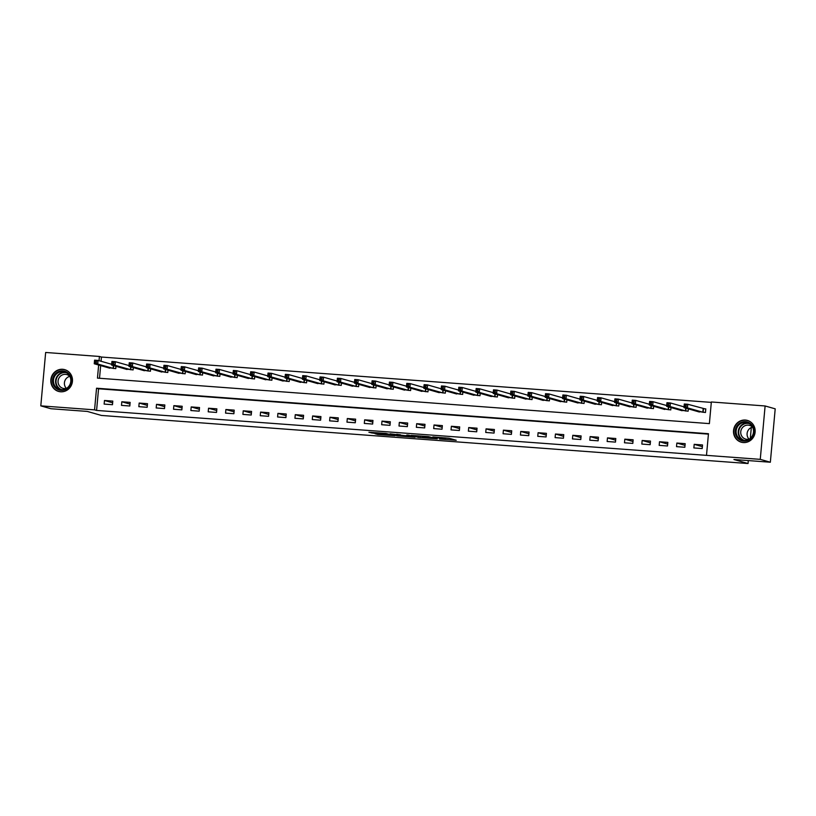 <?xml version="1.0" encoding="UTF-8"?>
<svg xmlns="http://www.w3.org/2000/svg" width="816" height="816" viewBox="0 0 816 816"><rect width="100%" height="100%" fill="white"/><g stroke="black" fill="none" stroke-linecap="round" stroke-linejoin="round"><path stroke-width="1.22" d="M439.518 439.028L456.246 440.273L449.065 438.223L432.837 436.927L445.159 439.12L439.518 439.028M62.638 369.281A11.322 10.832 105.9 0 1 72.287 382.429A11.322 10.832 105.9 0 1 58.517 391.415A11.322 10.832 105.9 0 1 62.638 369.281M745.324 420.046A11.322 10.832 105.9 0 1 754.973 433.184A11.322 10.832 105.9 0 1 741.203 442.18A11.322 10.832 105.9 0 1 745.324 420.046M375.003 433.704L377.798 434.5L394.883 435.713L385.948 433.439L368.903 432.256L373.085 433.153L387.019 433.857L391.853 435.265L375.003 433.704M98.644 365.017L97.461 378.114L709.379 423.616L711.348 401.972L765.112 405.97L775.2 408.836L770.345 462.223L733.921 459.51L748.037 463.529L101.429 415.446L87.312 411.427L50.888 408.724L40.8 405.858L45.655 352.471L99.43 356.47L99.042 360.703M770.345 462.223L760.257 459.357L706.493 455.359L708.461 433.714L96.543 388.212L94.564 409.856L40.8 405.858M708.421 434.132L98.552 388.783L96.584 410.428L706.493 455.359M96.584 410.428L94.564 409.856M418.394 437.437L437.243 438.855L428.308 436.591L411.213 435.377L418.394 437.437L418.526 435.989L422.127 436.346M415.048 437.264L397.219 435.856L390.028 433.806L404.338 435.581L409.928 435.938L406.817 435.03L408.765 435.193L415.069 436.988M702.525 444.955L694.192 444.332L693.865 447.943L702.188 448.555L702.525 444.955M685.175 443.659L676.852 443.047L676.525 446.648L684.848 447.27L685.175 443.659M667.835 442.374L659.501 441.752L659.175 445.363L667.498 445.985L667.835 442.374M650.485 441.089L642.161 440.467L641.835 444.067L650.158 444.689L650.485 441.089M633.145 439.793L624.811 439.171L624.485 442.782L632.818 443.404L633.145 439.793M615.794 438.508L607.471 437.886L607.145 441.497L615.468 442.109L615.794 438.508M598.454 437.213L590.131 436.591L589.795 440.201L598.128 440.824L598.454 437.213M581.104 435.928L572.781 435.305L572.455 438.916L580.778 439.528L581.104 435.928M563.764 434.632L555.441 434.02L555.104 437.621L563.438 438.243L563.764 434.632M546.414 433.347L538.091 432.725L537.764 436.336L546.088 436.948L546.414 433.347M529.074 432.052L520.751 431.44L520.424 435.04L528.748 435.662L529.074 432.052M511.724 430.766L503.401 430.144L503.074 433.755L511.397 434.377L511.724 430.766M494.384 429.481L486.061 428.859L485.734 432.46L494.057 433.082L494.384 429.481M477.044 428.186L468.71 427.564L468.384 431.174L476.707 431.797L477.044 428.186M459.694 426.901L451.37 426.278L451.044 429.889L459.367 430.501L459.694 426.901M442.354 425.605L434.02 424.983L433.694 428.594L442.017 429.216L442.354 425.605M425.003 424.32L416.68 423.698L416.354 427.309L424.677 427.921L425.003 424.32M407.663 423.025L399.33 422.413L399.004 426.013L407.337 426.635L407.663 423.025M390.313 421.739L381.99 421.117L381.664 424.728L389.987 425.34L390.313 421.739M372.973 420.444L364.65 419.832L364.313 423.433L372.647 424.055L372.973 420.444M355.623 419.159L347.3 418.537L346.973 422.147L355.297 422.77L355.623 419.159M338.283 417.863L329.96 417.251L329.623 420.852L337.957 421.474L338.283 417.863M320.933 416.578L312.61 415.956L312.283 419.567L320.606 420.189L320.933 416.578M303.593 415.293L295.27 414.671L294.943 418.282L303.266 418.894L303.593 415.293M286.243 413.998L277.919 413.375L277.593 416.986L285.916 417.608L286.243 413.998M268.903 412.712L260.579 412.09L260.253 415.701L268.576 416.313L268.903 412.712M251.563 411.417L243.229 410.805L242.903 414.406L251.226 415.028L251.563 411.417M234.212 410.132L225.889 409.51L225.563 413.12L233.886 413.732L234.212 410.132M216.872 408.836L208.539 408.224L208.213 411.825L216.536 412.447L216.872 408.836M199.522 407.551L191.199 406.929L190.873 410.54L199.196 411.162L199.522 407.551M182.182 406.256L173.859 405.644L173.522 409.244L181.856 409.867L182.182 406.256M164.832 404.971L156.509 404.348L156.182 407.959L164.506 408.581L164.832 404.971M147.492 403.685L139.169 403.063L138.832 406.664L147.166 407.286L147.492 403.685M130.142 402.39L121.819 401.768L121.492 405.379L129.815 406.001L130.142 402.39M112.802 401.105L104.479 400.483L104.142 404.093L112.475 404.705L112.802 401.105M711.307 402.39L101.439 357.041L101.062 361.274M100.664 365.588L99.511 378.267M697.19 411.376L705.473 412.488L705.799 408.887L703.545 408.714M688.347 408.857L688.133 411.203L679.85 410.081M670.997 407.572L670.783 409.907L662.5 408.796M653.657 406.276L653.443 408.622L645.16 407.51M636.307 404.991L636.092 407.337L627.82 406.215M618.967 403.696L618.752 406.042L610.47 404.93M601.616 402.41L601.402 404.756L593.13 403.634M584.276 401.125L584.062 403.461L575.78 402.349M566.926 399.83L566.712 402.176L558.44 401.054M549.586 398.545L549.372 400.88L541.09 399.769M532.236 397.249L532.032 399.595L523.75 398.473M514.896 395.964L514.682 398.3L506.399 397.188M497.556 394.669L497.342 397.015L489.059 395.903M480.206 393.383L479.992 395.729L471.709 394.607M462.866 392.088L462.652 394.434L454.369 393.322M445.516 390.803L445.301 393.149L437.019 392.027M428.176 389.507L427.961 391.853L419.679 390.742M410.825 388.222L410.611 390.568L402.339 389.446M393.485 386.937L393.271 389.273L384.989 388.161M376.135 385.642L375.921 387.988L367.649 386.866M358.795 384.356L358.581 386.692L350.299 385.58M341.445 383.061L341.231 385.407L332.959 384.295M324.105 381.776L323.891 384.122L315.608 383M306.755 380.48L306.551 382.826L298.268 381.715M289.415 379.195L289.201 381.541L280.918 380.419M272.075 377.9L271.861 380.246L263.578 379.134M254.725 376.615L254.51 378.961L246.228 377.839M237.385 375.329L237.17 377.665L228.888 376.553M220.034 374.034L219.82 376.38L211.538 375.258M202.694 372.749L202.48 375.085L194.198 373.973M185.344 371.453L185.13 373.799L176.858 372.688M168.004 370.168L167.79 372.514L159.508 371.392M150.654 368.873L150.44 371.219L142.168 370.107M133.314 367.588L133.1 369.934L124.817 368.812M115.964 366.292L115.76 368.638L107.477 367.526M748.037 463.529L748.303 460.581M750.332 438.314L751.312 427.523M765.112 405.97L760.257 459.357M101.439 357.041L99.43 356.47M98.552 388.783L96.543 388.212M694.192 444.332L702.362 446.658M676.852 443.047L685.022 445.363M659.501 441.752L667.672 444.077M642.161 440.467L650.332 442.792M624.811 439.171L632.981 441.497M607.471 437.886L615.641 440.212M590.131 436.591L598.301 438.916M572.781 435.305L580.951 437.631M555.441 434.02L563.611 436.336M538.091 432.725L546.261 435.05M520.751 431.44L528.921 433.755M503.401 430.144L511.571 432.47M486.061 428.859L494.231 431.185M468.71 427.564L476.881 429.889M451.37 426.278L459.541 428.604M434.02 424.983L442.19 427.309M416.68 423.698L424.85 426.023M399.33 422.413L407.51 424.728M381.99 421.117L390.16 423.443M364.65 419.832L372.82 422.147M347.3 418.537L355.47 420.862M329.96 417.251L338.13 419.577M312.61 415.956L320.78 418.282M295.27 414.671L303.44 416.996M277.919 413.375L286.09 415.701M260.579 412.09L268.75 414.416M243.229 410.805L251.399 413.12M225.889 409.51L234.059 411.835M208.539 408.224L216.709 410.54M191.199 406.929L199.369 409.255M173.859 405.644L182.029 407.969M156.509 404.348L164.679 406.674M139.169 403.063L147.339 405.389M121.819 401.768L129.989 404.093M104.479 400.483L112.649 402.808M445.444 438.08L449.667 438.386M417.925 435.815L418.526 435.989M434.173 438.569L428.594 436.784L422.117 436.438L434.173 438.569M400.299 434.714L399.106 434.632L398.973 436.07M396.739 434.245L399.106 434.632M405.583 436.223L413.018 436.835L405.583 436.223M684.583 406.46L685.97 406.562L686.103 405.124L684.716 405.022L683.971 407.612L684.298 404.012L687.766 404.267L687.439 407.867L683.971 407.612L699.424 412.029M705.789 409.081L687.766 404.267L686.103 405.124M703.219 412.325L687.439 407.867L685.97 406.562M684.298 404.012L684.716 405.022M667.233 405.175L668.62 405.277L668.753 403.828L667.366 403.726L666.621 406.327L666.947 402.716L670.415 402.971L670.089 406.582L666.621 406.327L682.084 410.723M684.032 406.847L670.415 402.971L668.753 403.828M685.868 411.029L670.089 406.582L668.62 405.277M666.947 402.716L667.366 403.726M649.893 403.879L651.28 403.981L651.413 402.543L650.026 402.441L649.281 405.032L649.607 401.431L653.075 401.686L652.749 405.297L649.281 405.032L664.714 409.459M666.692 405.562L653.075 401.686L651.413 402.543M668.528 409.744L652.749 405.297L651.28 403.981M649.607 401.431L650.026 402.441M632.543 402.594L633.94 402.696L634.063 401.248L632.675 401.146L631.931 403.747L632.257 400.136L635.725 400.401L635.399 404.002L631.931 403.747L647.394 408.163M649.352 404.267L635.725 400.401L634.063 401.248M651.178 408.459L635.399 404.002L633.94 402.696M632.257 400.136L632.675 401.146M615.203 401.299L616.59 401.401L616.723 399.962L615.335 399.86L614.591 402.451L614.917 398.851L618.385 399.106L618.059 402.716L614.591 402.451L630.023 406.878M632.002 402.982L618.385 399.106L616.723 399.962M633.838 407.164L618.059 402.716L616.59 401.401M614.917 398.851L615.335 399.86M736.96 425.911A9.792 9.374 105.9 0 1 750.077 423.3A9.792 9.374 105.9 0 1 752.291 436.856A9.792 9.374 105.9 0 1 739.174 439.477A9.792 9.374 105.9 0 1 736.96 425.911M751.924 436.509A9.068 8.68 -74.1 0 0 747.303 422.719A9.068 8.68 -74.1 0 0 737.725 426.38A9.068 8.68 -74.1 0 0 742.346 440.171A9.068 8.68 -74.1 0 0 751.924 436.509M749.047 439.141A7.14 6.834 105.9 0 1 752.464 427.115M749.343 439.059A7.14 6.834 105.9 0 1 741.989 428.237A7.14 6.834 105.9 0 1 752.678 427.349M749.629 421.342A11.24 10.761 -74.1 0 0 735.818 425.105A11.24 10.761 -74.1 0 0 743.59 442.568M61.047 390.364A9.792 9.374 105.9 0 1 52.571 379.93A9.792 9.374 105.9 0 1 62.822 370.882A9.792 9.374 105.9 0 1 71.308 381.317A9.792 9.374 105.9 0 1 61.047 390.364M62.954 371.668A9.068 8.68 -74.1 0 0 59.66 389.405A9.068 8.68 -74.1 0 0 70.686 382.194A9.068 8.68 -74.1 0 0 62.954 371.668M66.361 388.375A7.14 6.834 105.9 0 1 69.778 376.36M66.657 388.294A7.14 6.834 105.9 0 1 58.16 380.266A7.14 6.834 105.9 0 1 69.992 376.584M66.943 370.576A11.24 10.761 -74.1 0 0 51.337 378.746A11.24 10.761 -74.1 0 0 60.904 391.802M597.863 400.013L599.25 400.115L599.372 398.677L597.985 398.565L597.241 401.166L597.567 397.555L601.045 397.82L600.709 401.421L597.241 401.166L612.683 405.593M614.662 401.686L601.045 397.82L599.372 398.677M616.498 405.878L600.709 401.421L599.25 400.115M597.567 397.555L597.985 398.565M580.513 398.718L581.9 398.83L582.032 397.382L580.645 397.28L579.901 399.881L580.227 396.27L583.695 396.525L583.369 400.136L579.901 399.881L595.333 404.297M597.312 400.401L583.695 396.525L582.032 397.382M599.148 404.583L583.369 400.136L581.9 398.83M580.227 396.27L580.645 397.28M563.173 397.433L564.56 397.535L564.692 396.097L563.305 395.995L562.55 398.585L562.887 394.975L566.355 395.24L566.018 398.84L562.55 398.585L577.993 403.012M579.972 399.106L566.355 395.24L564.692 396.097M581.808 403.298L566.018 398.84L564.56 397.535M562.887 394.975L563.305 395.995M545.822 396.148L547.21 396.25L547.342 394.801L545.955 394.699L545.21 397.3L545.537 393.689L549.005 393.944L548.678 397.555L545.21 397.3L560.674 401.696M562.622 397.82L549.005 393.944L547.342 394.801M564.458 402.002L548.678 397.555L547.21 396.25M545.537 393.689L545.955 394.699M528.482 394.852L529.87 394.954L530.002 393.516L528.615 393.414L527.86 396.005L528.197 392.404L531.665 392.659L531.338 396.26L527.86 396.005L543.303 400.432M545.282 396.525L531.665 392.659L530.002 393.516M547.118 400.717L531.338 396.26L529.87 394.954M528.197 392.404L528.615 393.414M511.132 393.567L512.519 393.669L512.652 392.221L511.265 392.119L510.52 394.72L510.847 391.109L514.315 391.364L513.988 394.975L510.52 394.72L525.983 399.136M527.932 395.24L514.315 391.364L512.652 392.221M529.768 399.422L513.988 394.975L512.519 393.669M510.847 391.109L511.265 392.119M493.792 392.272L495.179 392.374L495.312 390.935L493.925 390.833L493.18 393.424L493.507 389.824L496.975 390.079L496.648 393.689L493.18 393.424L508.633 397.841M510.592 393.955L496.975 390.079L495.312 390.935M512.428 398.137L496.648 393.689L495.179 392.374M493.507 389.824L493.925 390.833M476.442 390.986L477.829 391.088L477.962 389.64L476.575 389.538L475.83 392.139L476.156 388.528L479.624 388.793L479.298 392.394L475.83 392.139L491.293 396.535M493.241 392.659L479.624 388.793L477.962 389.64M495.077 396.851L479.298 392.394L477.829 391.088M476.156 388.528L476.575 389.538M459.102 389.691L460.489 389.793L460.622 388.355L459.235 388.253L458.49 390.844L458.816 387.243L462.284 387.498L461.958 391.109L458.49 390.844L473.943 395.26M475.901 391.374L462.284 387.498L460.622 388.355M477.737 395.556L461.958 391.109L460.489 389.793M458.816 387.243L459.235 388.253M441.752 388.406L443.139 388.508L443.272 387.07L441.884 386.957L441.14 389.558L441.466 385.948L444.934 386.213L444.608 389.813L441.14 389.558L456.603 393.975M458.551 390.079L444.934 386.213L443.272 387.07M460.387 394.271L444.608 389.813L443.139 388.508M441.466 385.948L441.884 386.957M424.412 387.11L425.799 387.223L425.932 385.774L424.544 385.672L423.8 388.273L424.126 384.662L427.594 384.917L427.268 388.528L423.8 388.273L439.232 392.69M441.211 388.793L427.594 384.917L425.932 385.774M443.047 392.975L427.268 388.528L425.799 387.223M424.126 384.662L424.544 385.672M407.072 385.825L408.459 385.927L408.581 384.489L407.194 384.387L406.45 386.978L406.776 383.367L410.254 383.632L409.918 387.233L406.45 386.978L421.892 391.405M423.871 387.498L410.254 383.632L408.581 384.489M425.707 391.69L409.918 387.233L408.459 385.927M406.776 383.367L407.194 384.387M389.722 384.54L391.109 384.642L391.241 383.194L389.854 383.092L389.11 385.693L389.436 382.082L392.904 382.337L392.578 385.948L389.11 385.693L404.542 390.119M406.521 386.213L392.904 382.337L391.241 383.194M408.357 390.395L392.578 385.948L391.109 384.642M389.436 382.082L389.854 383.092M372.382 383.245L373.769 383.347L373.891 381.908L372.504 381.806L371.759 384.397L372.086 380.797L375.564 381.052L375.227 384.652L371.759 384.397L387.202 388.824M389.181 384.917L375.564 381.052L373.891 381.908M391.017 389.11L375.227 384.652L373.769 383.347M372.086 380.797L372.504 381.806M355.031 381.959L356.419 382.061L356.551 380.613L355.164 380.511L354.419 383.112L354.746 379.501L358.214 379.756L357.887 383.367L354.419 383.112L369.883 387.508M371.831 383.632L358.214 379.756L356.551 380.613M373.667 387.814L357.887 383.367L356.419 382.061M354.746 379.501L355.164 380.511M337.691 380.664L339.079 380.766L339.211 379.328L337.824 379.226L337.069 381.817L337.406 378.216L340.874 378.471L340.537 382.082L337.069 381.817L352.532 386.233M354.491 382.347L340.874 378.471L339.211 379.328M356.327 386.529L340.537 382.082L339.079 380.766M337.406 378.216L337.824 379.226M320.341 379.379L321.728 379.481L321.861 378.032L320.474 377.93L319.729 380.531L320.056 376.921L323.524 377.186L323.197 380.786L319.729 380.531L335.182 384.948M337.141 381.052L323.524 377.186L321.861 378.032M338.977 385.244L323.197 380.786L321.728 379.481M320.056 376.921L320.474 377.93M303.001 378.083L304.388 378.185L304.521 376.747L303.134 376.645L302.379 379.236L302.716 375.635L306.184 375.89L305.857 379.501L302.379 379.236L317.842 383.642M319.801 379.766L306.184 375.89L304.521 376.747M321.637 383.948L305.857 379.501L304.388 378.185M302.716 375.635L303.134 376.645M285.651 376.798L287.038 376.9L287.171 375.452L285.784 375.35L285.039 377.951L285.365 374.34L288.833 374.605L288.507 378.206L285.039 377.951L300.482 382.378M302.45 378.471L288.833 374.605L287.171 375.452M304.286 382.663L288.507 378.206L287.038 376.9M285.365 374.34L285.784 375.35M268.311 375.503L269.698 375.605L269.831 374.167L268.444 374.065L267.699 376.655L268.025 373.055L271.493 373.31L271.167 376.921L267.699 376.655L283.152 381.072M285.11 377.186L271.493 373.31L269.831 374.167M286.946 381.368L271.167 376.921L269.698 375.605M268.025 373.055L268.444 374.065M250.961 374.218L252.348 374.32L252.481 372.881L251.093 372.769L250.349 375.37L250.675 371.759L254.143 372.025L253.817 375.625L250.349 375.37L265.812 379.787M267.76 375.89L254.143 372.025L252.481 372.881M269.596 380.083L253.817 375.625L252.348 374.32M250.675 371.759L251.093 372.769M233.621 372.922L235.008 373.034L235.141 371.586L233.753 371.484L233.009 374.085L233.335 370.474L236.803 370.729L236.477 374.34L233.009 374.085L248.441 378.502M250.42 374.605L236.803 370.729L235.141 371.586M252.256 378.787L236.477 374.34L235.008 373.034M233.335 370.474L233.753 371.484M216.271 371.637L217.658 371.739L217.79 370.301L216.403 370.199L215.659 372.79L215.985 369.189L219.453 369.444L219.127 373.045L215.659 372.79L231.101 377.216M233.07 373.31L219.453 369.444L217.79 370.301M234.906 377.502L219.127 373.045L217.658 371.739M215.985 369.189L216.403 370.199M198.931 370.352L200.318 370.454L200.45 369.005L199.063 368.903L198.319 371.504L198.645 367.894L202.113 368.149L201.787 371.759L198.319 371.504L213.751 375.931M215.73 372.025L202.113 368.149L200.45 369.005M217.566 376.207L201.787 371.759L200.318 370.454M198.645 367.894L199.063 368.903M181.591 369.056L182.978 369.158L183.1 367.72L181.713 367.618L180.968 370.209L181.295 366.608L184.773 366.863L184.436 370.474L180.968 370.209L196.411 374.636M198.39 370.739L184.773 366.863L183.1 367.72M200.226 374.921L184.436 370.474L182.978 369.158M181.295 366.608L181.713 367.618M164.24 367.771L165.628 367.873L165.76 366.425L164.373 366.323L163.628 368.924L163.955 365.313L167.423 365.568L167.096 369.179L163.628 368.924L179.061 373.351M181.04 369.444L167.423 365.568L165.76 366.425M182.876 373.626L167.096 369.179L165.628 367.873M163.955 365.313L164.373 366.323M146.9 366.476L148.288 366.578L148.42 365.14L147.023 365.038L146.278 367.628L146.615 364.028L150.083 364.283L149.746 367.894L146.278 367.628L161.741 372.045M163.7 368.159L150.083 364.283L148.42 365.14M165.536 372.341L149.746 367.894L148.288 366.578M146.615 364.028L147.023 365.038M129.55 365.191L130.937 365.293L131.07 363.844L129.683 363.742L128.938 366.343L129.265 362.732L132.733 362.998L132.406 366.598L128.938 366.343L144.401 370.739M146.35 366.863L132.733 362.998L131.07 363.844M148.186 371.056L132.406 366.598L130.937 365.293M129.265 362.732L129.683 363.742M112.21 363.895L113.597 363.997L113.73 362.559L112.343 362.457L111.588 365.048L111.925 361.447L115.393 361.702L115.066 365.313L111.588 365.048L127.031 369.475M129.01 365.578L115.393 361.702L113.73 362.559M130.846 369.76L115.066 365.313L113.597 363.997M111.925 361.447L112.343 362.457M94.86 362.61L96.247 362.712L96.38 361.274L94.993 361.162L94.248 363.763L94.574 360.152L98.042 360.417L97.716 364.018L94.248 363.763L109.711 368.179M111.659 364.283L98.042 360.417L96.38 361.274M113.495 368.475L97.716 364.018L96.247 362.712M94.574 360.152L94.993 361.162M445.281 437.855L445.159 439.12M444.669 437.804L444.567 438.957M441.527 437.57L441.476 438.08M420.281 436.203L420.148 437.651M397.341 434.418L397.219 435.856M373.147 432.49L373.085 433.153M371.382 432.358L371.321 432.939M377.849 433.918L377.798 434.5M703.423 408.694L703.096 412.304M703.178 408.643L702.841 412.253M686.011 408.194L685.746 411.019M685.756 408.122L685.501 410.968M668.661 406.909L668.406 409.724M668.416 406.837L668.151 409.673M651.321 405.613L651.066 408.439M651.066 405.542L650.811 408.388M633.971 404.328L633.716 407.143M633.726 404.257L633.461 407.092M743.417 440.395A9.068 8.68 105.9 0 1 748.333 423.086M749.353 423.616A8.772 8.395 -74.1 0 0 740.255 427.196A8.772 8.395 -74.1 0 0 744.559 440.487M60.731 389.63A9.068 8.68 105.9 0 1 65.647 372.331M66.667 372.851A8.772 8.395 -74.1 0 0 56.182 379.777A8.772 8.395 -74.1 0 0 61.873 389.722M616.631 403.033L616.376 405.858M616.376 402.961L616.121 405.807M599.281 401.747L599.026 404.563M599.036 401.676L598.781 404.512M581.941 400.452L581.686 403.277M581.686 400.381L581.431 403.226M564.59 399.167L564.335 401.982M564.346 399.095L564.091 401.931M547.25 397.882L546.995 400.697M547.006 397.81L546.74 400.646M529.9 396.586L529.645 399.401M529.655 396.515L529.4 399.361M512.56 395.301L512.305 398.116M512.315 395.23L512.05 398.065M495.22 394.006L494.955 396.831M494.965 393.934L494.71 396.78M477.87 392.72L477.615 395.536M477.625 392.649L477.36 395.485M460.53 391.425L460.265 394.25M460.275 391.354L460.02 394.199M443.18 390.14L442.925 392.955M442.935 390.068L442.67 392.904M425.84 388.844L425.585 391.67M425.585 388.773L425.33 391.619M408.49 387.559L408.235 390.374M408.245 387.488L407.98 390.323M391.15 386.264L390.895 389.089M390.895 386.203L390.64 389.038M373.799 384.979L373.544 387.794M373.555 384.907L373.3 387.753M356.459 383.693L356.204 386.509M356.204 383.622L355.949 386.458M339.109 382.398L338.854 385.223M338.864 382.327L338.609 385.172M321.769 381.113L321.514 383.928M321.524 381.041L321.259 383.877M304.419 379.817L304.164 382.643M304.174 379.746L303.919 382.592M287.079 378.532L286.824 381.347M286.834 378.461L286.569 381.296M269.739 377.237L269.474 380.062M269.484 377.165L269.229 380.011M252.389 375.952L252.134 378.767M252.144 375.88L251.879 378.716M235.049 374.656L234.784 377.482M234.794 374.595L234.539 377.431M217.699 373.371L217.444 376.186M217.454 373.3L217.189 376.145M200.359 372.086L200.104 374.901M200.104 372.014L199.849 374.85M183.008 370.79L182.753 373.616M182.764 370.719L182.509 373.565M165.668 369.505L165.413 372.32M165.413 369.434L165.158 372.269M148.318 368.21L148.063 371.035M148.073 368.138L147.818 370.984M130.978 366.925L130.723 369.74M130.723 366.853L130.468 369.689M113.628 365.629L113.373 368.455M113.383 365.558L113.128 368.404M445.465 437.866L445.342 439.212M441.711 437.59L441.66 438.172M741.55 442.201L742.407 442.445M747.701 420.566L748.558 420.811M65.015 369.811L65.872 370.046M58.864 391.435L59.721 391.68"/></g></svg>

